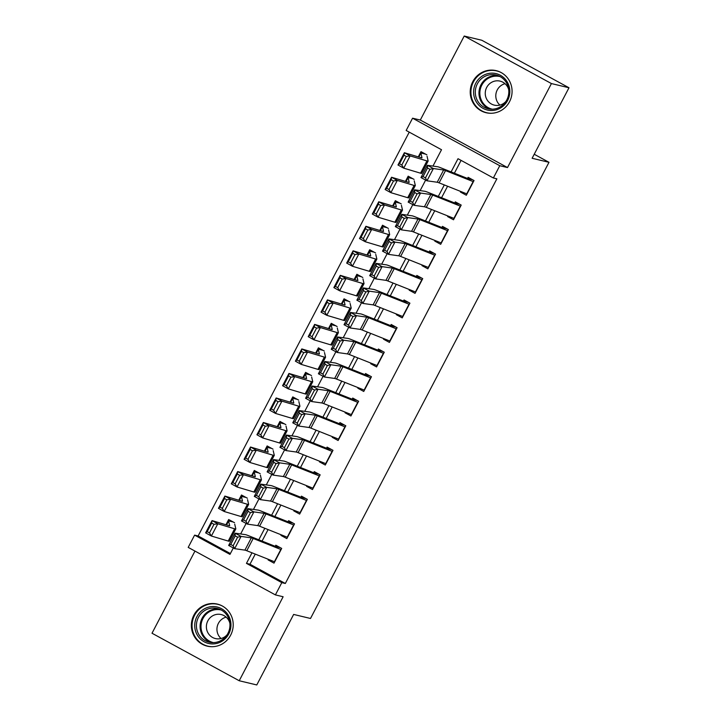 <?xml version="1.0" encoding="UTF-8"?>
<svg xmlns="http://www.w3.org/2000/svg" width="721" height="721" viewBox="0 0 721 721"><rect width="100%" height="100%" fill="white"/><g stroke="black" fill="none" stroke-linecap="round" stroke-linejoin="round"><path stroke-width="1.08" d="M472.769 81.671A21.63 20.882 -76.5 0 0 486.116 112.728A21.63 20.882 -76.5 0 0 509.531 101.706A21.63 20.882 -76.5 0 0 496.183 70.649A21.63 20.882 -76.5 0 0 472.769 81.671M193.904 615.094A21.63 20.882 -76.5 0 0 207.251 646.151A21.63 20.882 -76.5 0 0 230.666 635.129A21.63 20.882 -76.5 0 0 217.318 604.072A21.63 20.882 -76.5 0 0 193.904 615.094M432.96 166.091L441.513 149.725L406.166 130.465L412.574 118.199L499.77 165.713L493.362 177.979L458.015 158.71L451.112 171.913M420.307 120.046L507.503 167.56L551.421 83.564L568.986 87.764L481.781 40.25L464.216 36.05L420.307 120.046L412.574 118.199M194.967 551.078L152.014 633.236L239.219 680.75L283.128 596.754L275.395 594.897L188.199 547.392L194.607 535.126L229.963 554.386L233.325 547.951M409.24 132.141L198.122 535.964L194.607 535.126M551.421 83.564L464.216 36.05M568.986 87.764L532.125 158.278L548.987 162.306L310.508 618.474L293.645 614.436L256.784 684.95L239.219 680.75M460.737 191.471L460.44 192.047L466.325 195.256L474.021 180.538L468.127 177.33L467.145 179.205M447.912 215.994L447.615 216.57L453.509 219.779L461.197 205.07L455.302 201.853L454.329 203.728M435.096 240.517L434.79 241.093L440.684 244.311L448.381 229.593L442.487 226.385L441.504 228.251M422.272 265.04L421.974 265.625L427.859 268.834L435.556 254.116L429.662 250.908L428.689 252.783M409.456 289.572L409.149 290.148L415.044 293.357L422.731 278.639L416.846 275.431L415.864 277.306M396.631 314.095L396.325 314.671L402.219 317.88L409.916 303.162L404.021 299.954L403.039 301.829M383.806 338.618L383.509 339.194L389.403 342.403L397.091 327.695L391.197 324.486L390.223 326.352M370.991 363.141L370.684 363.717L376.578 366.935L384.266 352.218L378.381 349.009L377.398 350.884M358.166 387.664L357.868 388.249L363.754 391.458L371.45 376.741L365.556 373.532L364.574 375.407M345.35 412.196L345.044 412.772L350.938 415.981L358.625 401.264L352.731 398.055L351.758 399.93M332.525 436.719L332.219 437.296L338.113 440.504L345.81 425.796L339.915 422.578L338.933 424.453M319.7 461.242L319.403 461.819L325.288 465.036L332.985 450.319L327.091 447.11L326.117 448.985M306.885 485.765L306.578 486.351L312.472 489.559L320.16 474.842L314.275 471.633L313.293 473.508M294.06 510.297L293.753 510.874L299.648 514.082L307.344 499.365L301.45 496.156L300.468 498.031M281.235 534.82L280.938 535.397L286.832 538.605L294.519 523.897L288.625 520.679L287.652 522.554M234.568 522.734L228.674 519.526L225.943 524.753M247.384 498.211L241.49 495.003L238.759 500.221M260.209 473.688L254.315 470.471L251.584 475.698M273.025 449.156L267.14 445.948L264.409 451.175M285.849 424.633L279.955 421.425L277.225 426.652M298.674 400.11L292.78 396.901L290.049 402.129M311.49 375.587L305.605 372.378L302.865 377.597M324.315 351.064L318.421 347.846L315.69 353.074M337.14 326.532L331.245 323.323L328.515 328.551M349.955 302.009L344.061 298.8L341.33 304.028M362.78 277.486L356.886 274.277L354.155 279.496M375.596 252.963L369.711 249.745L366.98 254.973M388.421 228.431L382.527 225.222L379.796 230.45M401.246 203.908L395.351 200.699L392.621 205.927M414.061 179.385L408.176 176.176L405.436 181.395M198.122 535.964L230.396 553.548M426.886 154.862L420.992 151.644L418.261 156.872M255.261 554.107L249.971 564.219L285.327 583.478L496.877 178.817L493.362 177.979M461.089 160.386L454.383 173.211M447.579 186.234L441.558 197.743M434.754 210.757L428.743 222.266M421.938 235.28L415.918 246.789M409.113 259.803L403.093 271.312M396.289 284.326L390.277 295.844M383.473 308.858L377.453 320.367M370.648 333.381L364.637 344.89M357.832 357.904L351.812 369.413M345.008 382.427L338.987 393.936M332.183 406.959L326.171 418.468M319.367 431.482L313.347 442.991M306.542 456.005L300.522 467.514M293.717 480.528L287.706 492.037M280.902 505.06L274.881 516.569M268.077 529.584L262.065 541.092M268.419 559.343L268.113 559.92L274.007 563.137L281.695 548.42L275.81 545.211L274.827 547.077M548.987 162.306L534.225 154.258M507.503 167.56L499.77 165.713M285.327 583.478L281.812 582.64L275.395 594.897M240.634 533.964L246.149 523.428M253.459 509.441L258.965 498.905M266.283 484.918L271.79 474.382M279.099 460.386L284.606 449.85M291.924 435.863L297.431 425.327M304.749 411.34L310.255 400.804M317.564 386.816L323.071 376.281M330.389 362.293L335.896 351.758M343.205 337.761L348.721 327.226M356.03 313.238L361.536 302.703M368.855 288.715L374.361 278.18M381.67 264.192L387.177 253.657M394.495 239.66L400.002 229.125M407.32 215.137L412.827 204.602M420.136 190.614L425.642 180.079M251.99 552.8L246.456 563.38L281.812 582.64M444.307 184.927L438.287 196.436M431.482 209.451L425.471 220.959M418.667 233.974L412.646 245.491M405.842 258.506L399.822 270.014M393.017 283.029L387.006 294.538M380.201 307.552L374.181 319.061M367.377 332.075L361.365 343.584M354.561 356.607L348.54 368.116M341.736 381.13L335.716 392.639M328.911 405.653L322.9 417.162M316.095 430.176L310.075 441.685M303.271 454.708L297.25 466.217M290.446 479.231L284.435 490.74M277.63 503.754L271.61 515.263M264.805 528.277L258.794 539.786M249.971 564.219L246.456 563.38M272.52 560.974L268.113 559.92M285.345 536.451L280.938 535.397M298.161 511.928L293.753 510.874M310.985 487.405L306.578 486.351M323.801 462.873L319.403 461.819M336.626 438.35L332.219 437.296M349.451 413.827L345.044 412.772M362.266 389.304L357.868 388.249M375.091 364.772L370.684 363.717M387.916 340.249L383.509 339.194M400.732 315.726L396.325 314.671M413.557 291.203L409.149 290.148M426.372 266.671L421.974 265.625M439.197 242.148L434.79 241.093M452.022 217.625L447.615 216.57M464.838 193.102L460.44 192.047M274.683 561.839A9.706 0.64 -152.4 0 1 274.413 561.731L246.78 550.736A13.87 0.91 27.6 0 0 244.915 550.123L234.658 548.672L228.656 545.437L235.064 533.179L245.32 534.631A20.801 1.37 -152.4 0 1 248.123 535.541L275.224 546.329M280.316 547.663L276.08 546.653M235.217 535.892L235.064 533.179L241.066 536.406L234.658 548.672L233.126 545.77L237.615 537.181L235.217 535.892L230.729 544.472L233.126 545.77M281.091 549.573A9.706 0.64 -152.4 0 1 280.82 549.465L253.188 538.47A13.87 0.91 27.6 0 0 251.323 537.857L241.066 536.406L237.615 537.181M230.729 544.472L228.656 545.437M233.18 521.986L228.945 520.968A9.706 0.64 27.6 0 0 228.593 520.968A9.706 0.64 27.6 0 0 228.584 521.004L229.666 525.654A13.87 0.91 -152.4 0 1 229.657 525.708A13.87 0.91 -152.4 0 1 228.872 525.627L212.055 520.598L217.805 523.77L234.622 528.799A20.801 1.37 27.6 0 0 235.803 528.917A20.801 1.37 27.6 0 0 235.812 528.835L234.731 524.194M213.984 524.32L211.686 523.049L207.197 531.638L209.496 532.9L213.984 524.32L217.805 523.77L211.388 536.036L228.206 541.056A20.801 1.37 27.6 0 0 229.395 541.183L235.803 528.917M209.496 532.9L211.388 536.036L205.638 532.864L212.055 520.598L211.686 523.049M205.638 532.864L207.197 531.638M228.755 633.912A18.719 18.07 103.5 0 1 204.187 641.798A18.719 18.07 103.5 0 1 196.941 616.572A18.719 18.07 103.5 0 1 221.5 608.686A18.719 18.07 103.5 0 1 228.755 633.912M198.464 617.302A17.331 16.736 -76.5 0 0 209.162 642.186A17.331 16.736 -76.5 0 0 227.926 633.353A17.331 16.736 -76.5 0 0 217.228 608.47A17.331 16.736 -76.5 0 0 198.464 617.302M221.05 638.5A12.338 11.915 103.5 0 1 226.16 617.131M229.873 623.223A12.338 11.915 -76.5 0 0 207.837 620.844A12.338 11.915 -76.5 0 0 227.115 634.75M222.131 605.901A21.495 20.756 -76.5 0 0 217.841 604.342A21.495 20.756 -76.5 0 0 194.58 615.292A21.495 20.756 -76.5 0 0 207.846 646.151A21.495 20.756 -76.5 0 0 212.38 646.701M492.173 110.493A18.719 18.07 103.5 0 1 473.607 92.594A18.719 18.07 103.5 0 1 491.253 73.154A18.719 18.07 103.5 0 1 509.819 91.053A18.719 18.07 103.5 0 1 492.173 110.493M491.641 74.623A17.331 16.736 -76.5 0 0 475.391 90.305A17.331 16.736 -76.5 0 0 488.027 108.763A17.331 16.736 -76.5 0 0 492.488 109.195A17.331 16.736 -76.5 0 0 508.729 93.514A17.331 16.736 -76.5 0 0 496.093 75.047A17.331 16.736 -76.5 0 0 491.641 74.623M499.914 105.086A12.338 11.915 103.5 0 1 505.024 83.708M508.738 89.801A12.338 11.915 -76.5 0 0 485.323 91.991A12.338 11.915 -76.5 0 0 505.98 101.328M500.996 72.479A21.495 20.756 -76.5 0 0 496.715 70.919A21.495 20.756 -76.5 0 0 491.181 70.388A21.495 20.756 -76.5 0 0 471.038 89.837A21.495 20.756 -76.5 0 0 486.711 112.728A21.495 20.756 -76.5 0 0 491.244 113.278M287.508 537.307A9.706 0.64 -152.4 0 1 287.228 537.199L259.605 526.204A13.87 0.91 27.6 0 0 257.73 525.6L247.483 524.149L241.472 520.913L247.889 508.656L258.136 510.098A20.801 1.37 -152.4 0 1 260.939 511.018L288.04 521.806M293.141 523.14L288.905 522.13M248.033 511.36L247.889 508.656L253.891 511.883L247.483 524.149L245.951 521.238L250.439 512.658L248.033 511.36L243.545 519.949L245.951 521.238M293.916 525.05A9.706 0.64 -152.4 0 1 293.636 524.942L266.013 513.947A13.87 0.91 27.6 0 0 264.138 513.334L253.891 511.883L250.439 512.658M243.545 519.949L241.472 520.913M300.324 512.784A9.706 0.64 -152.4 0 1 300.053 512.676L272.421 501.681A13.87 0.91 27.6 0 0 270.555 501.068L260.299 499.626L254.297 496.39L260.705 484.124L270.961 485.575A20.801 1.37 -152.4 0 1 273.764 486.495L300.864 497.274M305.965 498.617L301.72 497.598M260.858 486.837L260.705 484.124L266.716 487.36L260.299 499.626L258.767 496.715L263.255 488.135L260.858 486.837L256.37 495.426L258.767 496.715M306.74 500.518A9.706 0.64 -152.4 0 1 306.461 500.419L278.829 489.424A13.87 0.91 27.6 0 0 276.963 488.811L266.716 487.36L263.255 488.135M256.37 495.426L254.297 496.39M313.148 488.261A9.706 0.64 -152.4 0 1 312.869 488.153L285.246 477.158A13.87 0.91 27.6 0 0 283.371 476.545L273.124 475.094L267.121 471.867L273.529 459.601L283.786 461.052A20.801 1.37 -152.4 0 1 286.588 461.972L313.689 472.751M318.781 474.094L314.545 473.075M273.683 462.314L273.529 459.601L279.532 462.837L273.124 475.094L271.592 472.192L276.08 463.603L273.683 462.314L269.194 470.894L271.592 472.192M319.556 475.995A9.706 0.64 -152.4 0 1 319.286 475.887L291.654 464.892A13.87 0.91 27.6 0 0 289.788 464.279L279.532 462.837L276.08 463.603M269.194 470.894L267.121 471.867M325.973 463.738A9.706 0.64 -152.4 0 1 325.694 463.63L298.061 452.635A13.87 0.91 27.6 0 0 296.196 452.022L285.94 450.571L279.937 447.335L286.354 435.078L296.601 436.529A20.801 1.37 -152.4 0 1 299.404 437.44L326.505 448.228M331.606 449.562L327.361 448.552M286.498 437.791L286.354 435.078L292.356 438.314L285.94 450.571L284.416 447.669L288.905 439.08L286.498 437.791L282.01 446.371L284.416 447.669M332.381 451.472A9.706 0.64 -152.4 0 1 332.102 451.364L304.478 440.369A13.87 0.91 27.6 0 0 302.604 439.756L292.356 438.314L288.905 439.08M282.01 446.371L279.937 447.335M246.005 497.463L241.769 496.445A9.706 0.64 27.6 0 0 241.409 496.445A9.706 0.64 27.6 0 0 241.409 496.481L242.49 501.122A13.87 0.91 -152.4 0 1 242.481 501.185A13.87 0.91 -152.4 0 1 241.688 501.104L224.871 496.075L230.621 499.247L247.438 504.276A20.801 1.37 27.6 0 0 248.628 504.394A20.801 1.37 27.6 0 0 248.637 504.312L247.555 499.662M226.8 499.797L224.501 498.526L220.013 507.106L222.32 508.377L226.8 499.797L230.621 499.247L224.213 511.504L241.03 516.533A20.801 1.37 27.6 0 0 242.22 516.66L248.628 504.394M222.32 508.377L224.213 511.504L218.463 508.341L224.871 496.075L224.501 498.526M218.463 508.341L220.013 507.106M258.83 472.931L254.585 471.922A9.706 0.64 27.6 0 0 254.234 471.913A9.706 0.64 27.6 0 0 254.234 471.958L255.306 476.599A13.87 0.91 -152.4 0 1 255.306 476.653A13.87 0.91 -152.4 0 1 254.513 476.572L237.696 471.552L243.446 474.724L260.263 479.744A20.801 1.37 27.6 0 0 261.444 479.871A20.801 1.37 27.6 0 0 261.453 479.789L260.38 475.139M239.624 475.274L237.326 474.003L232.838 482.583L235.136 483.854L239.624 475.274L243.446 474.724L237.029 486.981L253.855 492.01A20.801 1.37 27.6 0 0 255.036 492.128L261.444 479.871M235.136 483.854L237.029 486.981L231.288 483.809L237.696 471.552L237.326 474.003M231.288 483.809L232.838 482.583M271.646 448.408L267.41 447.399A9.706 0.64 27.6 0 0 267.058 447.39A9.706 0.64 27.6 0 0 267.049 447.435L268.131 452.076A13.87 0.91 -152.4 0 1 268.122 452.13A13.87 0.91 -152.4 0 1 267.338 452.049L250.511 447.02L256.261 450.192L273.088 455.221A20.801 1.37 27.6 0 0 274.268 455.348A20.801 1.37 27.6 0 0 274.277 455.257L273.196 450.616M252.449 450.742L250.151 449.48L245.663 458.06L247.961 459.331L252.449 450.742L256.261 450.192L249.854 462.458L266.671 467.487A20.801 1.37 27.6 0 0 267.861 467.605L274.268 455.348M247.961 459.331L249.854 462.458L244.104 459.286L250.511 447.02L250.151 449.48M244.104 459.286L245.663 458.06M284.471 423.885L280.226 422.866A9.706 0.64 27.6 0 0 279.874 422.866A9.706 0.64 27.6 0 0 279.874 422.903L280.947 427.553A13.87 0.91 -152.4 0 1 280.947 427.607A13.87 0.91 -152.4 0 1 280.154 427.526L263.336 422.497L269.086 425.669L285.904 430.698A20.801 1.37 27.6 0 0 287.093 430.816A20.801 1.37 27.6 0 0 287.093 430.734L286.021 426.093M265.265 426.219L262.967 424.948L258.478 433.537L260.777 434.808L265.265 426.219L269.086 425.669L262.678 437.935L279.496 442.955A20.801 1.37 27.6 0 0 280.676 443.082L287.093 430.816M260.777 434.808L262.678 437.935L256.928 434.763L263.336 422.497L262.967 424.948M256.928 434.763L258.478 433.537M338.789 439.206A9.706 0.64 -152.4 0 1 338.519 439.098L310.886 428.103A13.87 0.91 27.6 0 0 309.021 427.499L298.764 426.048L292.762 422.812L299.17 410.555L309.426 411.997A20.801 1.37 -152.4 0 1 312.229 412.917L339.33 423.705M344.431 425.039L340.186 424.029M299.323 413.268L299.17 410.555L305.172 413.782L298.764 426.048L297.232 423.137L301.72 414.557L299.323 413.268L294.835 421.848L297.232 423.137M345.206 426.949A9.706 0.64 -152.4 0 1 344.926 426.841L317.294 415.846A13.87 0.91 27.6 0 0 315.428 415.233L305.172 413.782L301.72 414.557M294.835 421.848L292.762 422.812M297.295 399.362L293.05 398.343A9.706 0.64 27.6 0 0 292.699 398.343A9.706 0.64 27.6 0 0 292.699 398.38L293.771 403.03A13.87 0.91 -152.4 0 1 293.771 403.084A13.87 0.91 -152.4 0 1 292.978 403.003L276.161 397.974L281.911 401.146L298.728 406.175A20.801 1.37 27.6 0 0 299.909 406.293A20.801 1.37 27.6 0 0 299.918 406.211L298.845 401.561M278.09 401.696L275.792 400.425L271.303 409.014L273.601 410.276L278.09 401.696L281.911 401.146L275.494 413.412L292.32 418.432A20.801 1.37 27.6 0 0 293.501 418.559L299.909 406.293M273.601 410.276L275.494 413.412L269.744 410.24L276.161 397.974L275.792 400.425M269.744 410.24L271.303 409.014M351.614 414.683A9.706 0.64 -152.4 0 1 351.334 414.575L323.711 403.58A13.87 0.91 27.6 0 0 321.836 402.967L311.589 401.525L305.587 398.289L311.995 386.023L322.251 387.474A20.801 1.37 -152.4 0 1 325.054 388.394L352.145 399.182M357.246 400.515L353.011 399.506M312.139 388.736L311.995 386.023L317.997 389.259L311.589 401.525L310.057 398.614L314.545 390.034L312.139 388.736L307.66 397.325L310.057 398.614M358.022 402.426A9.706 0.64 -152.4 0 1 357.751 402.318L330.119 391.323A13.87 0.91 27.6 0 0 328.253 390.71L317.997 389.259L314.545 390.034M307.66 397.325L305.587 398.289M310.111 374.83L305.875 373.82A9.706 0.64 27.6 0 0 305.515 373.82A9.706 0.64 27.6 0 0 305.515 373.857L306.596 378.498A13.87 0.91 -152.4 0 1 306.587 378.561A13.87 0.91 -152.4 0 1 305.803 378.471L288.977 373.451L294.727 376.623L311.553 381.643A20.801 1.37 27.6 0 0 312.734 381.769A20.801 1.37 27.6 0 0 312.743 381.688L311.661 377.038M290.914 377.173L288.607 375.902L284.119 384.482L286.426 385.753L290.914 377.173L294.727 376.623L288.319 388.88L305.136 393.909A20.801 1.37 27.6 0 0 306.326 394.036L312.734 381.769M286.426 385.753L288.319 388.88L282.569 385.708L288.977 373.451L288.607 375.902M282.569 385.708L284.119 384.482M364.438 390.16A9.706 0.64 -152.4 0 1 364.159 390.052L336.527 379.057A13.87 0.91 27.6 0 0 334.661 378.444L324.405 376.993L318.403 373.766L324.82 361.5L335.067 362.951A20.801 1.37 -152.4 0 1 337.87 363.871L364.97 374.65M370.071 375.992L365.826 374.974M324.964 364.213L324.82 361.5L330.822 364.736L324.405 376.993L322.882 374.091L327.37 365.511L324.964 364.213L320.475 372.793L322.882 374.091M370.846 377.894A9.706 0.64 -152.4 0 1 370.567 377.786L342.944 366.791A13.87 0.91 27.6 0 0 341.069 366.187L330.822 364.736L327.37 365.511M320.475 372.793L318.403 373.766M322.936 350.307L318.691 349.297A9.706 0.64 27.6 0 0 318.34 349.288A9.706 0.64 27.6 0 0 318.34 349.334L319.412 353.975A13.87 0.91 -152.4 0 1 319.412 354.029A13.87 0.91 -152.4 0 1 318.619 353.948L301.802 348.928L307.552 352.091L324.369 357.12A20.801 1.37 27.6 0 0 325.559 357.246A20.801 1.37 27.6 0 0 325.559 357.156L324.486 352.515M303.73 352.641L301.432 351.379L296.944 359.959L299.242 361.23L303.73 352.641L307.552 352.091L301.144 364.357L317.961 369.386A20.801 1.37 27.6 0 0 319.142 369.503L325.559 357.246M299.242 361.23L301.144 364.357L295.394 361.185L301.802 348.928L301.432 351.379M295.394 361.185L296.944 359.959M377.254 365.637A9.706 0.64 -152.4 0 1 376.984 365.529L349.352 354.534A13.87 0.91 27.6 0 0 347.486 353.921L337.23 352.47L331.227 349.243L337.635 336.977L347.892 338.428A20.801 1.37 -152.4 0 1 350.694 339.339L377.795 350.127M382.887 351.469L378.651 350.451M337.788 339.69L337.635 336.977L343.638 340.213L337.23 352.47L335.698 349.568L340.186 340.979L337.788 339.69L333.3 348.27L335.698 349.568M383.662 353.371A9.706 0.64 -152.4 0 1 383.392 353.263L355.759 342.268A13.87 0.91 27.6 0 0 353.894 341.655L343.638 340.213L340.186 340.979M333.3 348.27L331.227 349.243M335.752 325.784L331.516 324.765A9.706 0.64 27.6 0 0 331.164 324.765A9.706 0.64 27.6 0 0 331.155 324.801L332.237 329.452A13.87 0.91 -152.4 0 1 332.228 329.506A13.87 0.91 -152.4 0 1 331.444 329.425L314.626 324.396L320.376 327.568L337.194 332.597A20.801 1.37 27.6 0 0 338.374 332.714A20.801 1.37 27.6 0 0 338.383 332.633L337.302 327.992M316.555 328.118L314.257 326.847L309.769 335.436L312.067 336.707L316.555 328.118L320.376 327.568L313.959 339.834L330.777 344.863A20.801 1.37 27.6 0 0 331.966 344.98L338.374 332.714M312.067 336.707L313.959 339.834L308.209 336.662L314.626 324.396L314.257 326.847M308.209 336.662L309.769 335.436M390.079 341.105A9.706 0.64 -152.4 0 1 389.8 341.006L362.176 330.011A13.87 0.91 27.6 0 0 360.302 329.398L350.055 327.947L344.043 324.711L350.46 312.454L360.707 313.896A20.801 1.37 -152.4 0 1 363.51 314.816L390.611 325.604M395.712 326.937L391.476 325.928M350.604 315.167L350.46 312.454L356.462 315.681L350.055 327.947L348.522 325.036L353.011 316.456L350.604 315.167L346.116 323.747L348.522 325.036M396.487 328.848A9.706 0.64 -152.4 0 1 396.208 328.74L368.584 317.745A13.87 0.91 27.6 0 0 366.71 317.132L356.462 315.681L353.011 316.456M346.116 323.747L344.043 324.711M348.576 301.261L344.341 300.242A9.706 0.64 27.6 0 0 343.98 300.242A9.706 0.64 27.6 0 0 343.98 300.278L345.062 304.929A13.87 0.91 -152.4 0 1 345.053 304.983A13.87 0.91 -152.4 0 1 344.259 304.902L327.442 299.873L333.192 303.045L350.009 308.074A20.801 1.37 27.6 0 0 351.199 308.191A20.801 1.37 27.6 0 0 351.208 308.11L350.127 303.469M329.371 303.595L327.073 302.324L322.584 310.913L324.892 312.175L329.371 303.595L333.192 303.045L326.784 315.311L343.602 320.331A20.801 1.37 27.6 0 0 344.791 320.457L351.199 308.191M324.892 312.175L326.784 315.311L321.034 312.139L327.442 299.873L327.073 302.324M321.034 312.139L322.584 310.913M402.895 316.582A9.706 0.64 -152.4 0 1 402.624 316.474L374.992 305.479A13.87 0.91 27.6 0 0 373.127 304.866L362.87 303.424L356.868 300.188L363.276 287.922L373.532 289.373A20.801 1.37 -152.4 0 1 376.335 290.293L403.436 301.081M408.537 302.414L404.292 301.405M363.429 290.635L363.276 287.922L369.287 291.158L362.87 303.424L361.338 300.513L365.826 291.933L363.429 290.635L358.941 299.224L361.338 300.513M409.312 304.325A9.706 0.64 -152.4 0 1 409.032 304.217L381.4 293.222A13.87 0.91 27.6 0 0 379.534 292.609L369.287 291.158L365.826 291.933M358.941 299.224L356.868 300.188M361.401 276.729L357.156 275.719A9.706 0.64 27.6 0 0 356.805 275.719A9.706 0.64 27.6 0 0 356.805 275.755L357.877 280.397A13.87 0.91 -152.4 0 1 357.877 280.46A13.87 0.91 -152.4 0 1 357.084 280.379L340.267 275.35L346.017 278.522L362.834 283.542A20.801 1.37 27.6 0 0 364.015 283.668A20.801 1.37 27.6 0 0 364.024 283.587L362.951 278.937M342.196 279.072L339.897 277.801L335.409 286.381L337.707 287.652L342.196 279.072L346.017 278.522L339.6 290.779L356.426 295.808A20.801 1.37 27.6 0 0 357.607 295.934L364.015 283.668M337.707 287.652L339.6 290.779L333.859 287.607L340.267 275.35L339.897 277.801M333.859 287.607L335.409 286.381M415.72 292.059A9.706 0.64 -152.4 0 1 415.44 291.951L387.817 280.956A13.87 0.91 27.6 0 0 385.942 280.343L375.695 278.901L369.693 275.665L376.101 263.399L386.357 264.85A20.801 1.37 -152.4 0 1 389.16 265.77L416.26 276.549M421.352 277.891L417.117 276.873M376.254 266.112L376.101 263.399L382.103 266.635L375.695 278.901L374.163 275.99L378.651 267.41L376.254 266.112L371.766 274.701L374.163 275.99M422.127 279.793A9.706 0.64 -152.4 0 1 421.857 279.685L394.225 268.69A13.87 0.91 27.6 0 0 392.359 268.086L382.103 266.635L378.651 267.41M371.766 274.701L369.693 275.665M374.217 252.206L369.981 251.196A9.706 0.64 27.6 0 0 369.63 251.187A9.706 0.64 27.6 0 0 369.621 251.232L370.702 255.874A13.87 0.91 -152.4 0 1 370.693 255.928A13.87 0.91 -152.4 0 1 369.909 255.847L353.083 250.827L358.833 253.999L375.659 259.019A20.801 1.37 27.6 0 0 376.84 259.145A20.801 1.37 27.6 0 0 376.849 259.055L375.767 254.414M355.02 254.54L352.722 253.278L348.234 261.858L350.532 263.129L355.02 254.54L358.833 253.999L352.425 266.256L369.242 271.285A20.801 1.37 27.6 0 0 370.432 271.402L376.84 259.145M350.532 263.129L352.425 266.256L346.675 263.084L353.083 250.827L352.722 253.278M346.675 263.084L348.234 261.858M428.544 267.536A9.706 0.64 -152.4 0 1 428.265 267.428L400.633 256.433A13.87 0.91 27.6 0 0 398.767 255.82L388.511 254.369L382.509 251.142L388.925 238.876L399.173 240.327A20.801 1.37 -152.4 0 1 401.976 241.238L429.076 252.026M434.177 253.368L429.932 252.35M389.07 241.589L388.925 238.876L394.928 242.112L388.511 254.369L386.988 251.467L391.476 242.878L389.07 241.589L384.581 250.169L386.988 251.467M434.952 255.27A9.706 0.64 -152.4 0 1 434.673 255.162L407.05 244.167A13.87 0.91 27.6 0 0 405.175 243.554L394.928 242.112L391.476 242.878M384.581 250.169L382.509 251.142M387.042 227.683L382.797 226.664A9.706 0.64 27.6 0 0 382.445 226.664A9.706 0.64 27.6 0 0 382.445 226.709L383.518 231.351A13.87 0.91 -152.4 0 1 383.518 231.405A13.87 0.91 -152.4 0 1 382.725 231.324L365.907 226.295L371.657 229.467L388.475 234.496A20.801 1.37 27.6 0 0 389.664 234.622A20.801 1.37 27.6 0 0 389.664 234.532L388.592 229.891M367.836 230.017L365.538 228.746L361.05 237.335L363.348 238.606L367.836 230.017L371.657 229.467L365.25 241.733L382.067 246.762A20.801 1.37 27.6 0 0 383.248 246.879L389.664 234.622M363.348 238.606L365.25 241.733L359.5 238.561L365.907 226.295L365.538 228.746M359.5 238.561L361.05 237.335M399.867 203.16L395.622 202.141A9.706 0.64 27.6 0 0 395.27 202.141A9.706 0.64 27.6 0 0 395.27 202.177L396.343 206.828A13.87 0.91 -152.4 0 1 396.343 206.882A13.87 0.91 -152.4 0 1 395.55 206.801L378.732 201.772L384.482 204.944L401.3 209.973A20.801 1.37 27.6 0 0 402.48 210.09A20.801 1.37 27.6 0 0 402.489 210.009L401.417 205.368M380.661 205.494L378.363 204.223L373.875 212.812L376.173 214.074L380.661 205.494L384.482 204.944L378.065 217.21L394.892 222.23A20.801 1.37 27.6 0 0 396.072 222.356L402.48 210.09M376.173 214.074L378.065 217.21L372.315 214.038L378.732 201.772L378.363 204.223M372.315 214.038L373.875 212.812M412.682 178.637L408.447 177.618A9.706 0.64 27.6 0 0 408.086 177.618A9.706 0.64 27.6 0 0 408.086 177.654L409.168 182.296A13.87 0.91 -152.4 0 1 409.158 182.359A13.87 0.91 -152.4 0 1 408.374 182.278L391.548 177.249L397.298 180.421L414.124 185.45A20.801 1.37 27.6 0 0 415.305 185.567A20.801 1.37 27.6 0 0 415.314 185.486L414.233 180.836M393.486 180.971L391.179 179.7L386.69 188.28L388.998 189.551L393.486 180.971L397.298 180.421L390.89 192.678L407.707 197.707A20.801 1.37 27.6 0 0 408.897 197.833L415.305 185.567M388.998 189.551L390.89 192.678L385.14 189.515L391.548 177.249L391.179 179.7M385.14 189.515L386.69 188.28M441.36 243.013A9.706 0.64 -152.4 0 1 441.09 242.905L413.457 231.91A13.87 0.91 27.6 0 0 411.592 231.297L401.336 229.846L395.333 226.61L401.741 214.353L411.997 215.804A20.801 1.37 -152.4 0 1 414.8 216.715L441.901 227.503M447.002 228.836L442.757 227.827M401.894 217.066L401.741 214.353L407.744 217.58L401.336 229.846L399.804 226.944L404.292 218.355L401.894 217.066L397.406 225.646L399.804 226.944M447.777 230.747A9.706 0.64 -152.4 0 1 447.498 230.639L419.865 219.644A13.87 0.91 27.6 0 0 418 219.031L407.744 217.58L404.292 218.355M397.406 225.646L395.333 226.61M454.185 218.481A9.706 0.64 -152.4 0 1 453.906 218.373L426.282 207.378A13.87 0.91 27.6 0 0 424.408 206.774L414.16 205.323L408.158 202.087L414.566 189.83L424.822 191.272A20.801 1.37 -152.4 0 1 427.625 192.192L454.717 202.98M459.818 204.313L455.582 203.304M414.71 192.534L414.566 189.83L420.568 193.057L414.16 205.323L412.628 202.412L417.117 193.832L414.71 192.534L410.231 201.123L412.628 202.412M460.593 206.224A9.706 0.64 -152.4 0 1 460.322 206.116L432.69 195.121A13.87 0.91 27.6 0 0 430.825 194.508L420.568 193.057L417.117 193.832M410.231 201.123L408.158 202.087M467.01 193.958A9.706 0.64 -152.4 0 1 466.73 193.85L439.098 182.855A13.87 0.91 27.6 0 0 437.232 182.242L426.976 180.8L420.974 177.564L427.391 165.298L437.638 166.749A20.801 1.37 -152.4 0 1 440.441 167.669L467.541 178.447M472.643 179.79L468.398 178.772M427.535 168.011L427.391 165.298L433.393 168.534L426.976 180.8L425.453 177.889L429.941 169.309L427.535 168.011L423.047 176.6L425.453 177.889M473.418 181.701A9.706 0.64 -152.4 0 1 473.138 181.593L445.515 170.598A13.87 0.91 27.6 0 0 443.64 169.985L433.393 168.534L429.941 169.309M423.047 176.6L420.974 177.564M425.507 154.105L421.262 153.095A9.706 0.64 27.6 0 0 420.911 153.086A9.706 0.64 27.6 0 0 420.911 153.131L421.983 157.773A13.87 0.91 -152.4 0 1 421.983 157.827A13.87 0.91 -152.4 0 1 421.19 157.746L404.373 152.726L410.123 155.898L426.94 160.918A20.801 1.37 27.6 0 0 428.13 161.044A20.801 1.37 27.6 0 0 428.13 160.963L427.057 156.313M406.302 156.448L404.003 155.177L399.515 163.757L401.813 165.028L406.302 156.448L410.123 155.898L403.715 168.155L420.532 173.184A20.801 1.37 27.6 0 0 421.713 173.301L428.13 161.044M401.813 165.028L403.715 168.155L397.965 164.983L404.373 152.726L404.003 155.177M397.965 164.983L399.515 163.757M246.78 550.736L253.188 538.47M244.915 550.123L251.323 537.857M274.413 561.731L280.82 549.465M234.622 528.799L228.206 541.056M228.584 521.004L226.538 524.924L228.593 520.968M211.019 642.519A17.331 16.736 103.5 0 1 202.132 618.176A17.331 16.736 103.5 0 1 219.031 609.011M221.23 610.011A16.763 16.186 -76.5 0 0 202.962 618.528A16.763 16.186 -76.5 0 0 213.434 642.618M489.883 109.096A17.331 16.736 103.5 0 1 479.186 90.215A17.331 16.736 103.5 0 1 495.3 75.498A17.331 16.736 103.5 0 1 497.896 75.597M500.095 76.588A16.763 16.186 -76.5 0 0 495.66 76.147A16.763 16.186 -76.5 0 0 479.943 91.387A16.763 16.186 -76.5 0 0 492.299 109.204M259.605 526.204L266.013 513.947M257.73 525.6L264.138 513.334M287.228 537.199L293.636 524.942M272.421 501.681L278.829 489.424M270.555 501.068L276.963 488.811M300.053 512.676L306.461 500.419M285.246 477.158L291.654 464.892M283.371 476.545L289.788 464.279M312.869 488.153L319.286 475.887M298.061 452.635L304.478 440.369M296.196 452.022L302.604 439.756M325.694 463.63L332.102 451.364M247.438 504.276L241.03 516.533M241.409 496.481L239.363 500.401M260.263 479.744L253.855 492.01M254.234 471.958L252.179 475.878L254.234 471.913M273.088 455.221L266.671 467.487M267.049 447.435L265.004 451.355M285.904 430.698L279.496 442.955M279.874 422.903L277.819 426.832L279.874 422.866M310.886 428.103L317.294 415.846M309.021 427.499L315.428 415.233M338.519 439.098L344.926 426.841M298.728 406.175L292.32 418.432M292.699 398.38L290.644 402.3M323.711 403.58L330.119 391.323M321.836 402.967L328.253 390.71M351.334 414.575L357.751 402.318M311.553 381.643L305.136 393.909M305.515 373.857L303.469 377.777L305.515 373.82M336.527 379.057L342.944 366.791M334.661 378.444L341.069 366.187M364.159 390.052L370.567 377.786M324.369 357.12L317.961 369.386M318.34 349.334L316.285 353.254L318.34 349.288M349.352 354.534L355.759 342.268M347.486 353.921L353.894 341.655M376.984 365.529L383.392 353.263M337.194 332.597L330.777 344.863M331.155 324.801L329.109 328.731L331.164 324.765M362.176 330.011L368.584 317.745M360.302 329.398L366.71 317.132M389.8 341.006L396.208 328.74M350.009 308.074L343.602 320.331M343.98 300.278L341.934 304.199L343.98 300.242M374.992 305.479L381.4 293.222M373.127 304.866L379.534 292.609M402.624 316.474L409.032 304.217M362.834 283.542L356.426 295.808M356.805 275.755L354.75 279.676L356.805 275.719M387.817 280.956L394.225 268.69M385.942 280.343L392.359 268.086M415.44 291.951L421.857 279.685M375.659 259.019L369.242 271.285M369.621 251.232L367.575 255.153L369.63 251.187M400.633 256.433L407.05 244.167M398.767 255.82L405.175 243.554M428.265 267.428L434.673 255.162M388.475 234.496L382.067 246.762M382.445 226.709L380.391 230.63L382.445 226.664M401.3 209.973L394.892 222.23M395.27 202.177L393.215 206.098L395.27 202.141M414.124 185.45L407.707 197.707M406.022 181.575L408.086 177.618L406.04 181.575M413.457 231.91L419.865 219.644M411.592 231.297L418 219.031M441.09 242.905L447.498 230.639M426.282 207.378L432.69 195.121M424.408 206.774L430.825 194.508M453.906 218.373L460.322 206.116M439.098 182.855L445.515 170.598M437.232 182.242L443.64 169.985M466.73 193.85L473.138 181.593M426.94 160.918L420.532 173.184M420.911 153.131L418.856 157.052L420.911 153.086M217.841 604.342L219.581 604.757M207.846 646.151L209.577 646.566M496.715 70.919L498.445 71.334M486.711 112.728L488.441 113.143M241.409 496.445L239.345 500.401M267.058 447.39L264.986 451.346M292.699 398.343L290.626 402.3"/></g></svg>

